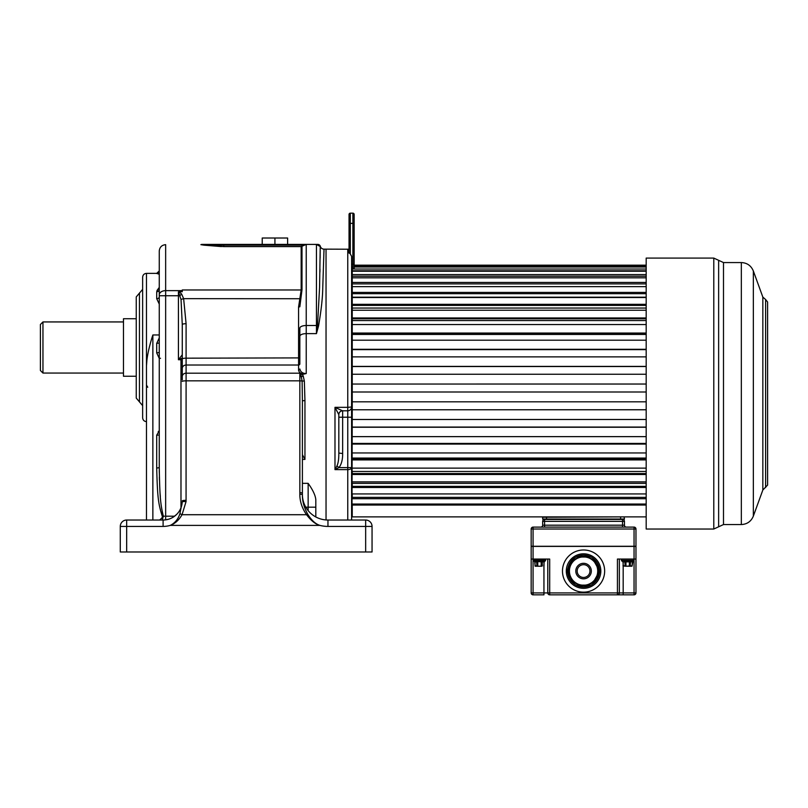 <?xml version="1.0" encoding="UTF-8"?>
<svg xmlns="http://www.w3.org/2000/svg" width="808" height="808" viewBox="0 0 808 808"><rect width="100%" height="100%" fill="white"/><g stroke="black" fill="none" stroke-linecap="round" stroke-linejoin="round"><path stroke-width="1.21" d="M126.664 551.985L126.664 526.422L120.281 526.422A6.393 6.393 0 0 1 126.664 520.029A6.393 6.393 0 0 0 120.281 526.422A6.393 6.393 0 0 1 126.664 520.029L126.664 526.422L163.095 526.422A25.563 25.563 0 0 0 170.266 525.392C174.993 523.039 178.204 519.13 179.931 513.646L182.234 501.899A19.17 19.17 0 0 1 163.095 520.029L126.664 520.029A6.393 6.393 0 0 0 120.281 526.422L120.281 551.985L120.281 526.422L120.281 551.985L372.054 551.985L372.054 526.422A6.393 6.393 0 0 0 365.66 520.029L327.957 520.029A25.563 25.563 0 0 1 302.394 494.466L302.394 492.93L302.384 494.466L299.839 494.112C299.748 501.223 301.99 508.091 306.555 514.716C311.1 520.705 315.554 524.271 319.918 525.392C315.524 524.049 311.423 520.261 307.626 514.039L306.555 514.716L182.032 514.716L186.062 501.576L186.093 365.024L298.566 365.024L298.566 307.06L301.162 289.971L301.162 246.591L306.232 244.41L202 244.41L223.796 244.41L223.796 245.178L204.081 245.178L223.796 246.591L301.162 246.591L223.796 246.591L223.796 245.178L303.404 245.178M302.394 462.651L302.394 453.844M300.839 374.367L302.131 374.195L303.202 375.952L301.525 376.75L299.839 376.387L299.839 374.518L300.839 374.367L302.101 381.033L302.394 400.738L304.949 400.616L304.949 459.409L302.394 454.641M302.394 400.738L302.394 492.93L299.839 492.567L299.839 494.112M303.202 375.952L304.353 381.083L304.949 400.616M302.384 494.466L302.394 494.466C302.232 500.788 303.98 507.313 307.626 514.039M365.66 551.985L365.66 520.029A6.393 6.393 0 0 1 372.054 526.422A6.393 6.393 0 0 0 365.66 520.029A6.393 6.393 0 0 1 372.054 526.422L327.957 526.422A31.946 31.946 0 0 1 319.918 525.392L170.266 525.392C175.083 523.594 179.002 520.039 182.032 514.716L179.931 513.646M339.461 520.029L349.046 520.029M138.168 520.029L159.58 520.029C161.772 518.271 162.711 517.13 162.378 516.625C158.418 504.02 157.489 498.587 156.702 468.084L156.702 435.189L159.257 430.826L158.216 431.613M308.151 510.626L308.151 507.182L315.817 507.182L315.817 499.899L315.817 516.958M305.788 507.182L308.151 507.182L308.151 483.346C312.959 490.082 315.514 495.597 315.817 499.899M326.038 249.137L348.531 249.218L326.038 249.137L326.038 519.958L326.038 249.137L324.018 249.137L322.756 287.638C322.665 297.334 321.271 310.07 318.574 325.866L316.453 333.633L317.514 325.574A3.838 1.566 180 0 0 316.453 325.513L316.453 333.633L306.232 333.633L306.232 373.549L303.404 374.195C300.546 373.599 298.94 372.236 298.566 370.125L298.566 365.024A1.283 1.131 0 0 0 299.839 363.893L299.839 336.279L299.839 363.893M302.131 374.195L303.404 374.195M146.48 520.029L146.48 365.721L147.026 358.732M146.48 385.052L147.753 387.264L146.48 385.446L146.48 273.367C144.147 273.599 142.875 274.871 142.642 277.205L142.642 417.786C142.875 420.12 144.147 421.392 146.48 421.625M323.968 252.076L324.018 249.137A3.838 3.838 -113.7 0 1 320.311 246.299A2.555 2.555 -90 0 0 317.847 244.41L306.232 244.41L316.453 244.41L316.453 325.513L306.232 325.513A6.393 2.616 180 0 0 299.839 328.129L299.839 336.279A6.393 2.656 180 0 1 306.232 333.633L306.232 244.41L316.453 244.44L320.231 246.531L319.574 287.547L317.514 325.574A3.838 1.747 -165.2 0 0 318.574 325.866M136.249 296.91L139.451 293.122L139.451 401.869L136.249 398.081L136.249 296.91L136.249 390.315L136.249 376.255L123.472 376.255L123.472 318.736L136.249 318.736M152.863 520.029L152.863 334.966C148.864 347.389 146.733 357.641 146.48 365.721M159.257 304.071L156.702 298.667L156.702 291.728L159.257 287.416M159.257 274.306L156.702 273.367L146.48 273.367M159.257 287.426L156.974 290.547M299.839 374.518L299.839 373.185L186.093 373.185A3.838 3.404 0 0 0 182.265 376.589L182.265 324.553L181.032 299.495A3.838 0.818 -13.6 0 1 183.638 298.657L181.578 293.971L178.932 291.718L182.265 291.718L182.265 290.638L165.65 290.638A6.393 4.262 180 0 0 159.257 294.9L159.257 467.65L156.702 468.084M298.566 307.06L299.839 306.788L302 289.759L302 246.248M200.889 244.662L204.081 245.178L200.889 244.662A2.555 2.555 90 0 1 202 244.41L200.889 244.662M221.362 246.571L204.091 245.178M300.526 298.728L183.638 298.657L186.093 323.715A3.838 0.838 0 0 0 182.265 324.553L182.265 324.553M306.232 373.549C302.717 373.559 300.586 372.044 299.839 368.983A1.283 1.131 0 0 1 298.566 370.125M182.123 503.121L182.234 501.899A3.838 0.535 3.1 0 1 186.062 501.576M164.388 519.988L165.882 519.827M166.105 519.797L167.539 519.504M169.306 518.999L171.094 518.281M171.124 518.261L172.882 517.342M173.447 516.989L174.457 516.292M175.821 515.191L177.002 514.05M178.012 512.888L178.881 511.737M179.336 511.04L180.053 509.798M181.537 506.081L181.79 505.091M162.317 520.029L163.307 516.201L162.378 516.625M159.257 351.248L159.257 342.966L156.702 343.4L159.257 337.916M156.914 298.657A2.555 1.687 180 0 1 156.702 298.667A2.555 1.687 0 0 0 159.257 296.98L159.257 282.861M182.507 358.51L180.982 359.732L178.427 359.732L178.427 295.748L165.65 295.748L165.65 244.662C161.762 245.046 159.641 247.177 159.257 251.056L159.257 294.9M159.257 291.516L159.257 295.748L165.65 295.748L165.65 519.857M159.257 280.447L159.257 282.315M159.257 268.004L159.257 253.742M156.702 273.367L159.257 270.983A2.555 2.555 0 0 1 156.702 273.528M159.257 267.074L159.257 261.954M164.458 516.191L163.307 516.201C160.479 503.586 159.822 498.152 159.257 467.65L159.257 468.478M181.032 299.495L178.427 291.91L178.932 291.718M178.427 291.91L178.427 295.748L180.002 295.748A3.838 1.232 -49.3 0 1 181.578 293.971M182.265 358.045L178.427 359.732L182.265 354.783L182.265 368.822M182.265 376.589L182.265 379.881M182.265 500.859A3.838 0.535 0 0 1 186.093 500.324M159.267 469.801L159.287 472.448M159.358 477.104L159.439 479.952M160.105 493.617L160.327 496.516M161.418 506.747L161.842 509.585M162.115 511.09L162.448 512.807M213.292 245.178L220.321 245.178M223.18 245.178L223.755 245.178M319.918 272.144L319.978 269.064M320.13 258.085L320.221 248.086M320.311 246.299L320.231 246.531A2.555 2.555 -90 0 0 317.716 244.41L318.716 244.561L317.716 244.41M287.618 244.41L287.618 238.017L274.922 238.017L274.922 244.41M262.226 244.41L262.226 238.017L274.922 238.017M42.955 321.938L42.955 373.054L40.4 370.498L40.4 324.493L42.955 321.938L123.472 321.938M40.4 347.501L40.4 343.026M352.238 266.994L352.238 409.777L646.188 409.727M646.188 409.777L352.238 409.777L351.985 514.009L352.238 273.104M348.995 252.864A0.636 0.626 180 0 0 348.531 252.5L350.066 253.419L351.601 256.358L351.601 520.029M349.925 253.338L351.601 256.358L351.601 268.63M338.794 414.575A3.838 3.808 90 0 1 342.592 410.807L334.987 407.343L338.825 414.645L338.825 453.5C338.855 459.065 338.229 463.216 336.956 465.964L334.987 469.63L347.763 469.63A3.838 2.02 180 0 0 351.601 467.61L347.763 467.61L347.763 520.029M336.956 465.964L338.936 467.61L334.987 469.63L334.987 407.343L347.763 407.343L347.763 410.807L342.653 410.807L342.653 453.5C342.713 459.661 341.471 464.368 338.936 467.61L347.763 467.61L347.763 417.201L338.825 417.201M338.825 453.076L342.653 453.5M338.825 415.282L338.825 414.645A3.838 3.838 0 0 1 342.653 410.807A3.838 3.838 0 0 0 338.825 414.645A3.838 3.838 0 0 1 342.653 410.807M342.592 410.807L347.763 410.807L347.763 417.201L351.601 417.201M347.763 249.137L347.763 407.343L351.601 406.979A3.838 3.838 0 0 1 347.763 410.807M349.046 253.106L350.066 253.419M349.046 252.864L349.046 214.433A1.283 1.283 0 0 1 350.319 213.161L352.874 213.161L352.874 269.034M352.238 270.67L351.601 270.67L352.238 270.67M354.156 265.186L646.188 265.186L354.156 265.175L354.156 264.277L354.156 269.034M350.319 253.581L350.319 223.382L354.156 223.382L354.156 214.433L354.156 264.277L351.601 264.277M354.156 214.433A1.283 1.283 0 0 0 352.874 213.161A1.283 1.283 0 0 1 354.156 214.433A1.283 1.283 0 0 0 352.874 213.161M350.319 213.161A1.283 1.283 0 0 0 349.046 214.433A1.283 1.283 0 0 1 350.319 213.161L350.319 223.382L349.046 223.382M646.188 505.05L352.238 505.05L352.238 516.878L646.188 516.878M646.188 276.215L352.238 276.215L352.238 277.821L646.188 277.821M646.188 283.901L352.238 283.901L352.238 286.638L646.188 286.638M646.188 293.688L352.238 293.688L352.238 297.203L646.188 297.203M646.188 305.394L352.238 305.394L352.238 308.05L646.188 308.05M646.188 318.796L352.238 318.796L352.238 320.544L646.188 320.544M646.188 333.643L352.238 333.643L352.238 334.441L646.188 334.441M352.238 349.632L646.188 349.632L352.238 349.632M646.188 384.053L352.238 384.053L646.188 384.022M352.238 427.079L646.188 427.048M646.188 443.43L352.238 443.43L646.188 443.632M646.188 458.065L352.238 458.065L352.238 459.227L646.188 459.227M646.188 471.458L352.238 471.458L352.238 473.549L646.188 473.549M646.188 483.366L352.238 483.366L352.238 486.345L646.188 486.345M646.188 493.93L352.238 493.93L352.238 497.354L646.188 497.354M646.188 265.872L354.156 265.872M646.188 266.994L354.156 266.994M646.188 269.034L352.238 269.034M646.188 270.791L352.238 270.791M646.188 271.236L352.238 271.236M646.188 274.589L352.238 274.589M646.188 282.426L352.238 282.426M646.188 292.405L352.238 292.405M646.188 297.516L352.238 297.516M646.188 304.323L352.238 304.323M646.188 310.232L352.238 310.232M646.188 317.958L352.238 317.958M646.188 324.553L352.238 324.553M646.188 333.048L352.238 333.048M646.188 340.198L352.238 340.198M646.188 349.298L352.238 349.298M646.188 356.873L352.238 356.873M646.188 366.398L352.238 366.398M646.188 374.245L352.238 374.245M646.188 392.001L352.238 392.001L646.188 392.001M646.188 401.829L352.238 401.829M646.188 419.483L352.238 419.483M646.188 427.24L352.238 427.24M646.188 436.633L352.238 436.633M646.188 444.067L352.238 444.067M646.188 452.955L352.238 452.955M646.188 459.914L352.238 459.914M646.188 468.135L352.238 468.135M646.188 474.488L352.238 474.488M646.188 481.881L352.238 481.881M646.188 487.497L352.238 487.497M646.188 498.708L352.238 498.708M646.188 504.051L352.238 504.051M765.61 487.588L765.61 299.526L767.6 302.02L767.6 485.093L762.843 490.012L762.843 297.102L753.339 270.963L753.339 516.14L762.843 490.012M713.787 529.028L646.188 529.028L646.188 258.085L713.787 258.085L713.787 529.028L723.493 524.554L723.493 262.56L741.33 262.56L741.33 524.554C747.087 524.261 751.097 521.463 753.339 516.14M635.967 559.055L635.967 592.92A1.919 1.919 0 0 1 634.048 594.84L617.433 594.84L617.433 559.055L635.967 559.055L635.967 546.4L533.078 546.4L533.078 559.055L531.169 559.055L531.169 592.92L533.078 592.92L533.078 559.055L549.692 559.055L549.692 592.92L543.946 592.92L543.946 566.176M533.078 594.84L533.078 592.92L543.946 592.92L543.946 594.84L533.078 594.84A1.919 1.919 0 0 1 531.169 592.92M634.048 546.4L634.048 594.84A1.919 1.919 0 0 0 635.967 592.92L623.18 592.92L623.18 594.84L549.692 594.84A1.919 1.919 0 0 1 547.784 592.92L547.784 559.055M599.445 572.761C598.738 578.033 596.153 582.053 591.698 584.82L591.355 585.012A15.978 15.978 0 0 1 575.771 585.012L575.377 584.78A15.978 15.978 0 0 1 567.701 572.983M566.307 571.064A17.251 17.251 0 0 0 583.568 588.325A17.251 17.251 0 0 0 600.819 571.064A17.251 17.251 0 0 0 583.568 553.813A17.251 17.251 0 0 0 566.307 571.064A17.251 17.251 0 0 0 583.568 588.325A17.251 17.251 0 0 0 600.819 571.064M567.701 569.155C568.883 563.408 571.468 559.459 575.437 557.318L575.781 557.126M593.89 559.57A6.393 6.393 0 0 0 588.355 556.379A6.393 6.393 0 0 1 593.89 559.57L599.051 568.509L593.89 559.57L593.011 560.53M569.408 571.165L568.135 571.165C569.933 576.528 571.822 580.225 573.801 582.235L578.77 585.113L588.355 585.113L593.325 582.235L598.375 573.236L598.375 568.903L593.325 559.894L588.355 557.025L578.77 557.025L578.77 556.379A6.393 6.393 0 0 0 573.236 559.57A6.393 6.393 0 0 1 578.77 556.379L588.355 556.379L587.961 557.621M577.175 571.064A6.393 6.393 0 0 1 583.568 564.681A6.393 6.393 0 0 1 589.951 571.064A6.393 6.393 0 0 1 583.568 577.457A6.393 6.393 0 0 1 577.175 571.064M597.708 571.367L597.718 571.064A14.15 14.15 0 0 0 583.568 556.914A14.15 14.15 0 0 0 569.408 571.064A14.15 14.15 0 0 0 583.568 585.224A14.15 14.15 0 0 0 597.718 571.064L597.708 570.761M575.71 582.841L576.771 583.477M580.932 584.972L581.851 585.113M582.77 585.194L583.406 585.224M583.639 585.224L584.497 585.194M585.376 585.103L586.265 584.962M588.577 584.305L590.234 583.548M590.406 583.457L591.395 582.851M594.809 579.659L595.233 579.084M596.86 575.912L597.082 575.266M597.112 575.155L597.264 574.609M597.415 573.943L597.536 573.306M597.546 568.852L599.051 568.509A5.111 5.111 0 0 1 599.051 573.63L597.597 572.882M569.418 571.266L569.509 572.731M570.286 575.963L570.862 577.306M571.498 578.467L572.155 579.447M572.822 580.285L573.468 580.992M599.051 573.63L593.89 582.568A6.393 6.393 0 0 1 588.355 585.76L578.77 585.76A6.393 6.393 0 0 1 573.236 582.568L574.114 581.598M568.075 571.064L568.135 570.973A15.433 15.433 0 0 0 568.135 571.165L566.6 571.064L573.236 559.57L573.801 559.894C571.963 561.631 570.074 565.317 568.135 570.973L569.408 570.973M573.236 582.568L566.6 571.064M578.77 585.76L579.164 584.517M588.355 585.76L587.961 584.517M593.89 582.568L593.011 581.598M597.536 568.822L597.415 568.175M597.072 566.832L596.849 566.186M596.304 564.903L595.981 564.277M595.244 563.075L594.829 562.509M591.416 559.288L590.416 558.692M586.204 557.166L585.275 557.025M584.356 556.934L583.73 556.914M583.487 556.914L582.629 556.944M581.75 557.035L580.861 557.177M578.558 557.833L577.902 558.096M576.73 558.682L575.73 559.288M573.569 561.055L573.003 561.641M572.438 562.328L571.852 563.125M571.276 564.055L570.721 565.125M570.216 566.368L569.791 567.792M569.509 569.408L569.408 570.872M579.164 557.621L578.77 557.025L573.801 559.894L574.114 560.54M533.078 546.4L531.169 546.4L531.169 559.055M549.692 594.84L549.692 592.92L619.352 592.92A1.919 1.919 0 0 1 617.433 594.84A1.919 1.919 0 0 0 619.352 592.92L619.352 559.055M631.21 560.338L624.099 560.338L625.028 560.338L625.412 561.227L630.472 561.863A0.636 0.556 90 0 1 631.028 561.227L630.705 561.227A0.899 0.515 -90 0 0 631.21 560.338L633.825 560.338A0.899 0.889 -90 0 1 632.937 561.227L625.412 561.227L629.897 561.227L630.27 560.338M624.584 561.227A0.899 0.515 90 0 0 624.614 561.227L624.281 561.227A0.636 0.556 90 0 1 624.837 561.863L625.947 561.863L625.947 565.832L622.958 565.832L625.17 566.216L624.837 561.863L623.13 561.863L623.13 565.832M630.139 566.216L630.472 561.863L632.361 561.863L631.977 566.216L625.17 566.216M624.614 561.227A0.899 0.515 -90 0 1 624.099 560.338L621.483 560.338A0.899 0.889 -89.9 0 0 622.372 561.227L622.372 561.227M533.381 560.207L533.381 560.207A1.02 1.01 -90 0 0 534.381 561.227L536.098 561.227A1.02 0.667 -90 0 1 535.441 560.207L533.381 560.207M542.996 561.227L537.754 561.227L541.188 561.227L537.754 561.227L537.411 560.207L535.441 560.207M541.178 561.227L541.178 561.863L534.381 561.227A0.636 0.556 -90 0 1 534.936 561.863L534.936 561.863A0.636 0.556 90 0 0 534.391 561.227M541.956 566.216L535.149 566.216L534.936 561.863L537.764 561.863L537.764 565.832L534.936 565.832M541.178 566.216L537.764 566.216M544.006 565.832L544.006 561.863L541.178 561.863L541.178 565.832L542.289 565.832L542.289 561.863A0.636 0.556 -90 0 1 542.845 561.227A1.02 0.667 -90 0 0 543.501 560.207L537.411 560.207M541.188 561.227L541.532 560.207L541.188 561.227L537.754 561.227L537.764 561.863M545.562 560.207A1.02 1.01 -90 0 1 544.562 561.227L544.562 561.227A1.02 1.01 90 0 0 545.562 560.207L543.501 560.207M624.079 516.878L624.463 519.049L542.663 519.049L542.663 517.261L624.079 516.878M543.047 519.433L546.501 519.433L543.047 519.433M544.582 519.433A1.919 1.919 0 0 0 542.663 521.352A1.919 1.919 0 0 1 544.582 519.433L544.582 521.352L622.544 521.352L622.544 519.433L624.079 519.433L546.501 519.433L546.501 516.878M622.544 519.433A1.919 1.919 0 0 1 624.463 521.352L624.463 525.19A1.919 1.919 0 0 0 626.382 527.109A1.919 1.919 0 0 1 624.463 525.19L622.544 525.19L622.544 521.352L624.463 521.352A1.919 1.919 0 0 0 622.544 519.433M540.754 527.109A1.919 1.919 0 0 0 542.663 525.19A1.919 1.919 0 0 1 540.754 527.109A1.919 1.919 0 0 0 542.663 525.19L542.663 521.352L542.663 525.19L622.544 525.19L622.544 527.109M634.048 546.279L634.048 529.018L533.078 529.018L533.078 527.109A1.919 1.919 0 0 0 531.169 529.018A1.919 1.919 0 0 1 533.078 527.109L634.048 527.109L634.048 529.018L635.967 529.018L635.967 546.279L531.169 546.279L531.169 529.018L533.078 529.018L533.078 546.279M634.048 527.109A1.919 1.919 0 0 1 635.967 529.018A1.919 1.919 0 0 0 634.048 527.109M304.949 459.409L302.394 459.409M299.839 376.387L299.839 380.841L304.353 381.083M182.265 381.376A3.838 0.535 0 0 1 186.093 380.841L299.839 380.841L299.839 492.567M327.957 526.422L327.957 520.029M308.151 483.346L302.394 483.346M152.863 334.966L159.257 334.966M302 289.759A1.283 0.858 0 0 1 301.162 289.971L182.265 289.971L182.265 290.648M299.839 357.904L186.093 358.176L186.093 323.715M163.095 520.029L163.095 526.422M165.65 516.191L174.589 516.191M159.257 430.826L159.257 358.368L156.702 352.884L156.702 343.4M159.257 352.46L156.702 352.884M156.702 435.189L158.095 435.118M159.257 289.799A2.555 1.919 -0 0 1 156.702 291.728M180.982 359.732L180.982 507.737M182.265 359.015A3.838 0.838 0 0 1 186.093 358.176L186.093 365.024A3.838 3.404 0 0 0 182.265 368.428M160.54 358.308L159.257 358.368M349.046 249.844L348.531 249.218L348.531 252.5M713.787 258.085L718.635 260.317L718.635 526.786M543.946 561.863L543.946 561.227M604.647 571.064A21.089 21.089 0 0 0 583.568 549.985A21.089 21.089 0 0 0 562.479 571.064A21.089 21.089 0 0 0 583.568 592.153A21.089 21.089 0 0 0 604.647 571.064M575.771 557.116A15.978 15.978 0 0 1 591.506 557.207M591.597 557.257A15.978 15.978 0 0 1 599.445 569.377M591.325 571.064A7.767 7.767 0 0 0 583.568 563.307A7.767 7.767 0 0 0 575.801 571.064A7.767 7.767 0 0 0 583.568 578.831A7.767 7.767 0 0 0 591.325 571.064M598.728 571.064L597.718 571.064M623.18 566.176L623.18 592.92L619.352 592.92M632.189 561.863A0.636 0.556 90 0 1 632.735 561.227M632.189 565.832L625.947 566.216M629.371 566.216L629.371 561.863L625.947 561.863L625.947 561.227M623.13 561.863L623.13 561.863A0.636 0.556 90 0 0 622.574 561.227M536.653 561.863A0.636 0.556 90 0 0 536.098 561.227A0.636 0.556 -90 0 1 536.653 561.863L536.987 566.216M544.552 561.227A0.636 0.556 -90 0 0 544.006 561.863A0.636 0.556 90 0 1 544.552 561.227M542.845 561.227A0.636 0.556 90 0 0 542.289 561.863M620.625 516.878L620.625 519.433M542.663 521.352L544.582 521.352L544.582 527.109M626.382 527.109A1.919 1.919 0 0 1 624.463 525.19A1.919 1.919 0 0 0 626.382 527.109M139.451 293.122L142.642 289.345M139.451 401.869L142.642 405.646M178.417 512.373L177.386 513.635M176.689 514.373L173.387 517.029M173.245 517.12L171.71 517.979M168.892 519.13L165.963 519.817M42.955 373.054L123.472 373.054M352.238 366.529L646.188 366.529M765.61 299.526L762.843 297.102M741.33 262.56C747.087 262.842 751.097 265.65 753.339 270.963M718.635 260.317L723.493 262.56M723.493 524.554L741.33 524.554M577.932 584.053L577.175 583.699M575.609 582.77L574.71 582.114M592.385 582.134L591.496 582.79M574.74 560.005L575.629 559.348M576.882 558.591L577.871 558.106M589.194 558.086L589.951 558.439M591.517 559.368L592.415 560.025M632.977 561.227L633.856 559.055M631.977 566.216L632.997 561.227M621.453 559.055L621.453 560.338L622.958 561.863L623.342 566.216M533.27 559.055L533.27 560.207L534.765 561.863L535.149 566.216M545.673 559.055L545.673 560.207L544.178 561.863L543.794 566.216"/></g></svg>
